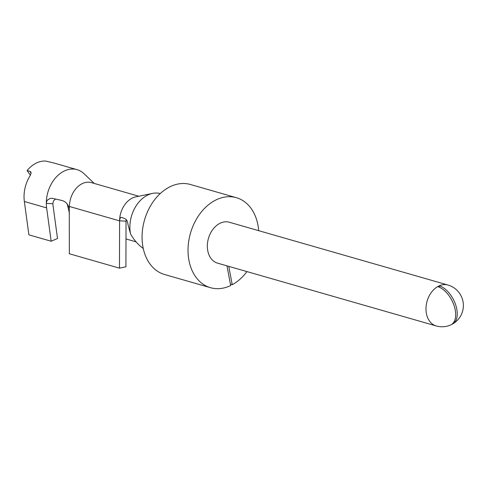 <?xml version="1.0" encoding="UTF-8"?>
<svg xmlns="http://www.w3.org/2000/svg" width="487" height="487" viewBox="0 0 487 487"><rect width="100%" height="100%" fill="white"/><g stroke="black" fill="none" stroke-linecap="round" stroke-linejoin="round"><path stroke-width="0.73" d="M439.505 287.3L439.225 285.808A21.288 15.59 106 0 0 437.655 286.612A21.258 11.925 -117.2 0 1 454.042 305.477A21.258 11.925 -117.2 0 1 450.633 324.981A21.288 21.288 0 0 1 436.206 325.943A21.288 15.59 -74 0 1 426.003 307.961A21.288 15.59 -74 0 1 437.655 286.612M436.206 325.943L217.561 263.15A21.288 15.59 -74 0 1 208.448 238.387A21.288 15.59 -74 0 1 229.31 222.236L447.961 285.029A21.288 15.59 106 0 0 439.225 285.808A21.258 11.925 -117.2 0 1 455.375 304.004A21.258 11.925 -117.2 0 1 452.922 323.806A21.288 21.288 0 0 0 447.961 285.029M258.682 230.668A46.825 34.303 -74 0 0 236.365 197.685A46.825 34.303 -74 0 0 190.466 233.224A46.825 34.303 -74 0 0 210.512 287.701A46.825 34.303 -74 0 0 230.674 285.54L226.954 265.847M130.516 233.827A29.798 21.83 -74 0 1 152.565 193.4L135.806 196.858A21.288 15.59 106 0 0 119.601 220.824C119.839 218.292 120.532 217.141 121.683 217.372L125.524 219.01C126.748 219.692 127.594 221.646 128.069 224.872L130.516 233.827C133.858 239.829 138.107 244.73 143.257 248.516M152.565 193.4A29.798 21.83 -74 0 1 160.266 193.552M246.927 271.588A46.825 34.303 -74 0 1 232.238 284.737L230.424 284.213M210.512 287.701L164.551 274.504A46.825 34.303 -74 0 1 144.511 220.027A46.825 34.303 -74 0 1 190.405 184.488L236.365 197.685M232.238 284.737L228.768 266.371M451.759 324.348A21.258 11.925 -117.2 0 0 452.922 323.806M119.601 220.885L119.473 268.154L125.914 266.797L126.036 221.177L119.601 220.824A21.288 15.59 106 0 0 119.601 220.885L69.464 206.488L69.27 208.399C68.07 204.236 65.696 201.606 62.141 200.516L52.553 198.367L50.344 198.343L47.47 200.035L46.606 201.575L46.32 203.377A29.798 21.83 -74 0 1 77.08 169.659A29.798 21.83 -74 0 1 84.056 173.725L94.222 183.435M69.464 206.488A21.288 15.59 -74 0 1 91.44 182.637L138.795 196.237M69.27 208.399L69.337 253.757L119.473 268.154M31.125 173.141L29.884 171.369L30.754 171.911L31.119 172.861L30.273 175.46A29.798 21.83 -74 0 0 24.35 201.49L46.63 207.894L51.172 241.235L57.515 238.496L52.98 205.149A21.288 15.59 -74 0 1 52.833 203.736L53.473 200.875L55.555 199.037M136.068 241.85L125.987 238.953M126.036 221.177L126.194 219.503M46.63 207.894A29.798 21.83 -74 0 1 46.32 203.377L52.833 203.736M29.884 171.369L27.095 170.572A29.798 21.83 -74 0 1 45.65 161.057L54.325 163.127A29.798 21.83 -74 0 1 54.794 163.255L77.08 169.659M24.35 201.49L28.885 234.837L51.172 241.235M69.446 213.16L67.236 204.114M30.401 175.259L27.095 170.572"/></g></svg>

